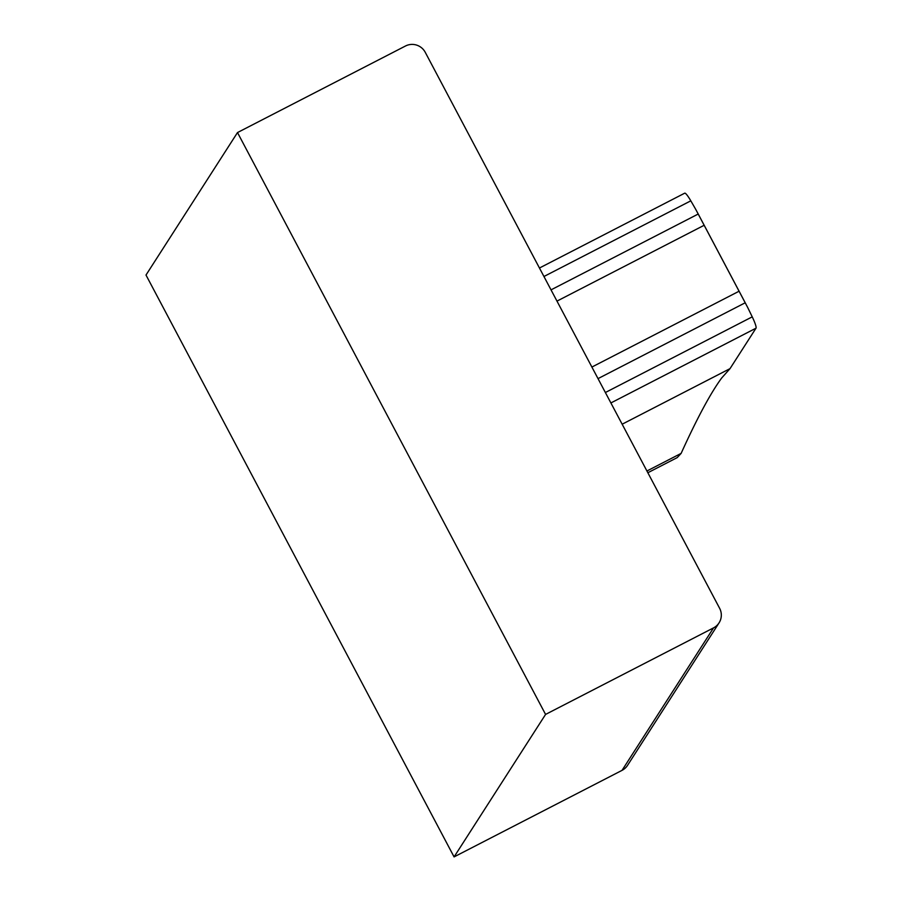 <?xml version="1.0" encoding="UTF-8"?>
<svg xmlns="http://www.w3.org/2000/svg" width="902" height="902" viewBox="0 0 902 902"><rect width="100%" height="100%" fill="white"/><g stroke="black" fill="none" stroke-linecap="round" stroke-linejoin="round"><path stroke-width="1.35" d="M647.85 472.738L677.21 457.607L681.134 453.379C697.201 417.953 710.742 392.81 721.735 377.927L730.011 368.636A1175.34 93.346 152.1 0 0 730.767 367.475L756 328.193A14.533 2.018 -117.3 0 0 752.663 317.752A14.533 2.018 -117.3 0 0 752.234 316.85A262.572 36.542 -117.3 0 0 747.645 307.402L695.848 209.58A262.572 36.542 -117.3 0 0 690.808 200.83A14.533 2.018 -117.3 0 0 690.334 200.03L690.323 200.007A14.533 2.018 -117.3 0 0 684.719 193.175L539.452 268.018M646.926 471.002L681.134 453.379M622.154 424.211L730.011 368.636M622.03 770.364A14.68 14.488 32.7 0 0 627.544 765.358L719.052 622.876A14.68 14.488 -147.3 0 1 713.538 627.882L545.575 714.418L454.078 856.9L622.03 770.364L713.538 627.882M545.575 714.418L237.497 132.56L146 275.042L454.078 856.9M237.497 132.56L405.472 46.013A14.68 14.488 -147.3 0 1 425.237 52.293L719.616 608.286A14.68 14.488 -147.3 0 1 719.052 622.876M543.94 276.497L690.808 200.83M551.021 289.869L698.227 214.022M556.974 301.11L703.988 225.365M605.377 392.517L752.234 316.85M610.902 402.946L756 328.193M598.015 378.626L745.221 302.779M591.892 367.058L738.907 291.312M745.875 304.008L697.596 212.838"/></g></svg>
